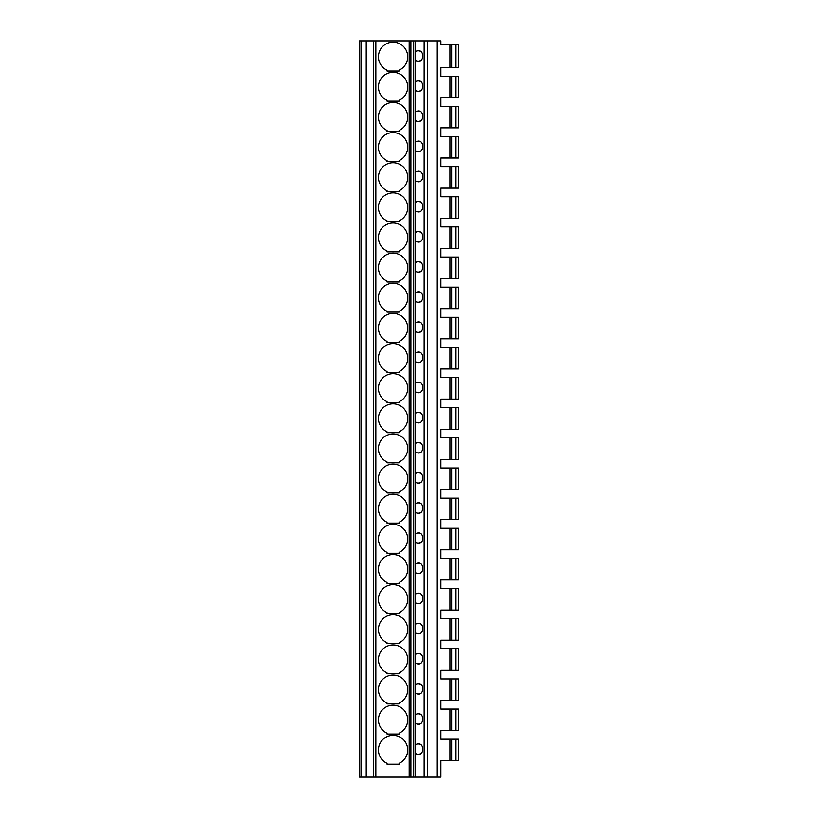 <?xml version="1.0" encoding="UTF-8"?>
<svg xmlns="http://www.w3.org/2000/svg" width="818" height="818" viewBox="0 0 818 818"><rect width="100%" height="100%" fill="white"/><g stroke="black" fill="none" stroke-linecap="round" stroke-linejoin="round"><path stroke-width="1.23" d="M455.974 760.74L455.974 739.216L458.509 739.216L458.509 760.74L440.861 760.74L440.861 777.1L359.491 777.1L359.491 40.9L361.035 40.9L361.035 777.1M449.9 760.74L449.9 739.216L440.861 739.216L440.861 730.607L440.861 739.216L440.861 730.607L449.9 730.607L449.9 709.073L440.861 709.073L440.861 700.464L440.861 709.073L440.861 700.464L449.9 700.464L449.9 678.94L440.861 678.94L440.861 670.331L440.861 678.94L440.861 670.331L449.9 670.331L449.9 648.807L440.861 648.807L440.861 640.197L440.861 648.807L440.861 640.197L449.9 640.197L449.9 618.664L440.861 618.664L440.861 610.054L440.861 618.664L440.861 610.054L449.9 610.054L449.9 588.531L440.861 588.531L440.861 579.921L440.861 588.531L440.861 579.921L449.9 579.921L449.9 558.397L440.861 558.397L440.861 549.778L440.861 558.397L440.861 549.778L449.9 549.778L449.9 528.254L440.861 528.254L440.861 519.645L440.861 528.254L440.861 519.645L449.9 519.645L449.9 498.121L440.861 498.121L440.861 489.512L440.861 498.121L440.861 489.512L449.9 489.512L449.9 467.978L440.861 467.978L440.861 459.368L440.861 467.978L440.861 459.368L449.9 459.368L449.9 437.845L440.861 437.845L440.861 429.235L440.861 437.845L440.861 429.235L449.9 429.235L449.9 407.712L440.861 407.712L440.861 399.102L440.861 407.712L440.861 399.102L449.9 399.102L449.9 377.568L440.861 377.568L440.861 368.959L440.861 377.568L440.861 368.959L449.9 368.959L449.9 347.435L440.861 347.435L440.861 338.826L440.861 347.435L440.861 338.826L449.9 338.826L449.9 317.302L440.861 317.302L440.861 308.683L440.861 317.302L440.861 308.683L449.9 308.683L449.9 287.159L440.861 287.159L440.861 278.549L440.861 287.159L440.861 278.549L449.9 278.549L449.9 257.026L440.861 257.026L440.861 248.416L440.861 257.026L440.861 248.416L449.9 248.416L449.9 226.883L440.861 226.883L440.861 218.273L440.861 226.883L440.861 218.273L449.9 218.273L449.9 196.749L440.861 196.749L440.861 188.14L440.861 196.749L440.861 188.14L449.9 188.14L449.9 166.616L440.861 166.616L440.861 158.007L440.861 166.616L440.861 158.007L449.9 158.007L449.9 136.473L440.861 136.473L440.861 127.864L440.861 136.473L440.861 127.864L449.9 127.864L449.9 106.34L440.861 106.34L440.861 97.731L440.861 106.34L440.861 97.731L449.9 97.731L449.9 76.207L440.861 76.207L440.861 67.597L440.861 76.207L440.861 67.597L449.9 67.597L449.9 44.346L440.861 44.346L440.861 40.9L440.861 44.346L448.182 44.346M437.252 777.1L437.252 40.9L366.229 40.9L366.229 777.1M366.229 40.9L361.035 40.9M373.478 40.9L373.478 777.1M387.047 734.043L399.102 734.043L399.102 733.184A14.642 14.642 0 0 0 404.593 710.811A14.642 14.642 0 0 0 381.556 710.811A14.642 14.642 0 0 0 387.047 733.184L387.047 734.043M387.047 703.909L399.102 703.909L399.102 703.04A14.642 14.642 0 0 0 404.593 680.668A14.642 14.642 0 0 0 381.556 680.668A14.642 14.642 0 0 0 387.047 703.04L387.047 703.909M387.047 673.776L399.102 673.776L399.102 672.907A14.642 14.642 0 0 0 404.593 650.535A14.642 14.642 0 0 0 381.556 650.535A14.642 14.642 0 0 0 387.047 672.907L387.047 673.776M387.047 643.633L399.102 643.633L399.102 642.764A14.642 14.642 0 0 0 404.593 620.392A14.642 14.642 0 0 0 381.556 620.392A14.642 14.642 0 0 0 387.047 642.764L387.047 643.633M387.047 613.5L399.102 613.5L399.102 612.631A14.642 14.642 0 0 0 404.593 590.259A14.642 14.642 0 0 0 381.556 590.259A14.642 14.642 0 0 0 387.047 612.631L387.047 613.5M387.047 583.367L399.102 583.367L399.102 582.498A14.642 14.642 0 0 0 404.593 560.125A14.642 14.642 0 0 0 381.556 560.125A14.642 14.642 0 0 0 387.047 582.498L387.047 583.367M387.047 553.224L399.102 553.224L399.102 552.355A14.642 14.642 0 0 0 404.593 529.982A14.642 14.642 0 0 0 381.556 529.982A14.642 14.642 0 0 0 387.047 552.355L387.047 553.224M387.047 523.091L399.102 523.091L399.102 522.221A14.642 14.642 0 0 0 404.593 499.849A14.642 14.642 0 0 0 381.556 499.849A14.642 14.642 0 0 0 387.047 522.221L387.047 523.091M387.047 492.957L399.102 492.957L399.102 492.088A14.642 14.642 0 0 0 404.593 469.716A14.642 14.642 0 0 0 381.556 469.716A14.642 14.642 0 0 0 387.047 492.088L387.047 492.957M387.047 462.814L399.102 462.814L399.102 461.945A14.642 14.642 0 0 0 404.593 439.573A14.642 14.642 0 0 0 381.556 439.573A14.642 14.642 0 0 0 387.047 461.945L387.047 462.814M387.047 432.681L399.102 432.681L399.102 431.812A14.642 14.642 0 0 0 404.593 409.44A14.642 14.642 0 0 0 381.556 409.44A14.642 14.642 0 0 0 387.047 431.812L387.047 432.681M387.047 402.538L399.102 402.538L399.102 401.679A14.642 14.642 0 0 0 404.593 379.296A14.642 14.642 0 0 0 381.556 379.296A14.642 14.642 0 0 0 387.047 401.679L387.047 402.538M387.047 372.405L399.102 372.405L399.102 371.536A14.642 14.642 0 0 0 404.593 349.163A14.642 14.642 0 0 0 381.556 349.163A14.642 14.642 0 0 0 387.047 371.536L387.047 372.405M387.047 342.272L399.102 342.272L399.102 341.403A14.642 14.642 0 0 0 404.593 319.03A14.642 14.642 0 0 0 381.556 319.03A14.642 14.642 0 0 0 387.047 341.403L387.047 342.272M387.047 312.128L399.102 312.128L399.102 311.259A14.642 14.642 0 0 0 404.593 288.887A14.642 14.642 0 0 0 381.556 288.887A14.642 14.642 0 0 0 387.047 311.259L387.047 312.128M387.047 281.995L399.102 281.995L399.102 281.126A14.642 14.642 0 0 0 404.593 258.754A14.642 14.642 0 0 0 381.556 258.754A14.642 14.642 0 0 0 387.047 281.126L387.047 281.995M387.047 251.862L399.102 251.862L399.102 250.993A14.642 14.642 0 0 0 404.593 228.621A14.642 14.642 0 0 0 381.556 228.621A14.642 14.642 0 0 0 387.047 250.993L387.047 251.862M387.047 221.719L399.102 221.719L399.102 220.85A14.642 14.642 0 0 0 404.593 198.477A14.642 14.642 0 0 0 381.556 198.477A14.642 14.642 0 0 0 387.047 220.85L387.047 221.719M387.047 191.586L399.102 191.586L399.102 190.717A14.642 14.642 0 0 0 404.593 168.344A14.642 14.642 0 0 0 381.556 168.344A14.642 14.642 0 0 0 387.047 190.717L387.047 191.586M387.047 161.443L399.102 161.443L399.102 160.584A14.642 14.642 0 0 0 404.593 138.211A14.642 14.642 0 0 0 381.556 138.211A14.642 14.642 0 0 0 387.047 160.584L387.047 161.443M387.047 131.309L399.102 131.309L399.102 130.44A14.642 14.642 0 0 0 404.593 108.068A14.642 14.642 0 0 0 381.556 108.068A14.642 14.642 0 0 0 387.047 130.44L387.047 131.309M387.047 101.176L399.102 101.176L399.102 100.307A14.642 14.642 0 0 0 404.593 77.935A14.642 14.642 0 0 0 381.556 77.935A14.642 14.642 0 0 0 387.047 100.307L387.047 101.176M387.047 71.033L399.102 71.033L399.102 70.164A14.642 14.642 0 0 0 404.593 47.792A14.642 14.642 0 0 0 381.556 47.792A14.642 14.642 0 0 0 387.047 70.164L387.047 71.033M387.047 764.186L387.047 763.317A14.642 14.642 0 0 1 381.556 740.944A14.642 14.642 0 0 1 404.593 740.944A14.642 14.642 0 0 1 399.102 763.317L399.102 764.186L387.047 764.186M416.669 744.175A5.164 5.164 0 0 0 415.074 744.983L415.074 753.245A5.164 5.164 0 0 0 416.679 754.063M418.438 754.278A5.164 5.164 0 0 0 420.125 753.899M420.115 744.329A5.164 5.164 0 0 0 418.427 743.951M416.669 714.042A5.164 5.164 0 0 0 415.074 714.85C425.319 708.715 425.35 729.237 415.074 723.112L415.074 744.983C425.319 738.848 425.35 759.38 415.074 753.245L415.115 777.1M416.669 51.023A5.164 5.164 0 0 0 415.074 51.841C425.319 45.696 425.35 66.227 415.074 60.103A5.164 5.164 0 0 0 416.679 60.91M416.669 81.166A5.164 5.164 0 0 0 415.074 81.974C425.319 75.839 425.35 96.36 415.074 90.236A5.164 5.164 0 0 0 416.679 91.054M416.669 111.299A5.164 5.164 0 0 0 415.074 112.107C425.319 105.972 425.35 126.504 415.074 120.369A5.164 5.164 0 0 0 416.679 121.187M416.669 141.442A5.164 5.164 0 0 0 415.074 142.25C425.319 136.115 425.35 156.637 415.074 150.512A5.164 5.164 0 0 0 416.679 151.32M416.669 171.576A5.164 5.164 0 0 0 415.074 172.383C425.319 166.248 425.35 186.78 415.074 180.645A5.164 5.164 0 0 0 416.679 181.463M416.669 201.709A5.164 5.164 0 0 0 415.074 202.527C425.319 196.381 425.35 216.913 415.074 210.788A5.164 5.164 0 0 0 416.679 211.596M416.669 231.852A5.164 5.164 0 0 0 415.074 232.66C425.319 226.525 425.35 247.046 415.074 240.921A5.164 5.164 0 0 0 416.679 241.729M416.669 261.985A5.164 5.164 0 0 0 415.074 262.793C425.319 256.658 425.35 277.19 415.074 271.055A5.164 5.164 0 0 0 416.679 271.873M416.669 292.118A5.164 5.164 0 0 0 415.074 292.936C425.319 286.791 425.35 307.323 415.074 301.198A5.164 5.164 0 0 0 416.679 302.006M416.669 322.261A5.164 5.164 0 0 0 415.074 323.069C425.319 316.934 425.35 337.456 415.074 331.331A5.164 5.164 0 0 0 416.679 332.149M416.669 352.394A5.164 5.164 0 0 0 415.074 353.202C425.319 347.067 425.35 367.599 415.074 361.464A5.164 5.164 0 0 0 416.679 362.282M416.669 382.538A5.164 5.164 0 0 0 415.074 383.345C425.319 377.2 425.35 397.732 415.074 391.607A5.164 5.164 0 0 0 416.679 392.415M416.669 412.671A5.164 5.164 0 0 0 415.074 413.479C425.319 407.344 425.35 427.875 415.074 421.74A5.164 5.164 0 0 0 416.679 422.558M416.669 442.804A5.164 5.164 0 0 0 415.074 443.622C425.319 437.477 425.35 458.008 415.074 451.884A5.164 5.164 0 0 0 416.679 452.691M416.669 472.947A5.164 5.164 0 0 0 415.074 473.755C425.319 467.62 425.35 488.141 415.074 482.017A5.164 5.164 0 0 0 416.679 482.824M416.669 503.08A5.164 5.164 0 0 0 415.074 503.888C425.319 497.753 425.35 518.285 415.074 512.15A5.164 5.164 0 0 0 416.679 512.968M416.669 533.213A5.164 5.164 0 0 0 415.074 534.031C425.319 527.886 425.35 548.418 415.074 542.293A5.164 5.164 0 0 0 416.679 543.101M416.669 563.357A5.164 5.164 0 0 0 415.074 564.164C425.319 558.029 425.35 578.551 415.074 572.426A5.164 5.164 0 0 0 416.679 573.234M416.669 593.49A5.164 5.164 0 0 0 415.074 594.297C425.319 588.162 425.35 608.694 415.074 602.559A5.164 5.164 0 0 0 416.679 603.377M416.669 623.623A5.164 5.164 0 0 0 415.074 624.441C425.319 618.296 425.35 638.827 415.074 632.703A5.164 5.164 0 0 0 416.679 633.51M416.669 653.766A5.164 5.164 0 0 0 415.074 654.574C425.319 648.439 425.35 668.96 415.074 662.836A5.164 5.164 0 0 0 416.679 663.654M416.669 683.899A5.164 5.164 0 0 0 415.074 684.707C425.319 678.572 425.35 699.104 415.074 692.969A5.164 5.164 0 0 0 416.679 693.787M437.252 40.9L440.861 40.9M455.974 44.346L455.974 67.597L458.509 67.597L458.509 44.346L449.9 44.346M449.9 730.607L458.509 730.607L458.509 709.073L449.9 709.073M448.182 709.073L440.861 709.073M448.182 730.607L440.861 730.607M455.974 700.464L455.974 678.94L458.509 678.94L458.509 700.464L449.9 700.464M455.974 678.94L449.9 678.94M455.974 670.331L455.974 648.807L458.509 648.807L458.509 670.331L449.9 670.331M455.974 648.807L449.9 648.807M455.974 640.197L455.974 618.664L458.509 618.664L458.509 640.197L449.9 640.197M455.974 618.664L449.9 618.664M455.974 610.054L455.974 588.531L458.509 588.531L458.509 610.054L449.9 610.054M455.974 588.531L449.9 588.531M455.974 579.921L455.974 558.397L458.509 558.397L458.509 579.921L449.9 579.921M455.974 558.397L449.9 558.397M455.974 549.778L455.974 528.254L458.509 528.254L458.509 549.778L449.9 549.778M455.974 528.254L449.9 528.254M455.974 519.645L455.974 498.121L458.509 498.121L458.509 519.645L449.9 519.645M455.974 498.121L449.9 498.121M455.974 489.512L455.974 467.978L458.509 467.978L458.509 489.512L449.9 489.512M455.974 467.978L449.9 467.978M455.974 459.368L455.974 437.845L458.509 437.845L458.509 459.368L449.9 459.368M455.974 437.845L449.9 437.845M455.974 429.235L455.974 407.712L458.509 407.712L458.509 429.235L449.9 429.235M455.974 407.712L449.9 407.712M455.974 399.102L455.974 377.568L458.509 377.568L458.509 399.102L449.9 399.102M455.974 377.568L449.9 377.568M455.974 368.959L455.974 347.435L458.509 347.435L458.509 368.959L449.9 368.959M455.974 347.435L449.9 347.435M455.974 338.826L455.974 317.302L458.509 317.302L458.509 338.826L449.9 338.826M455.974 317.302L449.9 317.302M455.974 308.683L455.974 287.159L458.509 287.159L458.509 308.683L449.9 308.683M455.974 287.159L449.9 287.159M455.974 278.549L455.974 257.026L458.509 257.026L458.509 278.549L449.9 278.549M455.974 257.026L449.9 257.026M455.974 248.416L455.974 226.883L458.509 226.883L458.509 248.416L449.9 248.416M455.974 226.883L449.9 226.883M455.974 218.273L455.974 196.749L458.509 196.749L458.509 218.273L449.9 218.273M455.974 196.749L449.9 196.749M455.974 188.14L455.974 166.616L458.509 166.616L458.509 188.14L449.9 188.14M455.974 166.616L449.9 166.616M455.974 158.007L455.974 136.473L458.509 136.473L458.509 158.007L449.9 158.007M455.974 136.473L449.9 136.473M455.974 127.864L455.974 106.34L458.509 106.34L458.509 127.864L449.9 127.864M455.974 106.34L449.9 106.34M455.974 97.731L455.974 76.207L458.509 76.207L458.509 97.731L449.9 97.731M455.974 76.207L449.9 76.207M455.974 739.216L449.9 739.216M455.974 67.597L449.9 67.597M455.974 730.607L455.974 709.073M448.182 678.94L440.861 678.94M448.182 760.74L440.861 760.74M448.182 700.464L440.861 700.464M448.182 67.597L440.861 67.597M448.182 76.207L440.861 76.207M448.182 97.731L440.861 97.731M448.182 106.34L440.861 106.34M448.182 127.864L440.861 127.864M448.182 136.473L440.861 136.473M448.182 158.007L440.861 158.007M448.182 166.616L440.861 166.616M448.182 188.14L440.861 188.14M448.182 196.749L440.861 196.749M448.182 218.273L440.861 218.273M448.182 226.883L440.861 226.883M448.182 248.416L440.861 248.416M448.182 257.026L440.861 257.026M448.182 278.549L440.861 278.549M448.182 287.159L440.861 287.159M448.182 308.683L440.861 308.683M448.182 317.302L440.861 317.302M448.182 338.826L440.861 338.826M448.182 347.435L440.861 347.435M448.182 368.959L440.861 368.959M448.182 377.568L440.861 377.568M448.182 399.102L440.861 399.102M448.182 407.712L440.861 407.712M448.182 429.235L440.861 429.235M448.182 437.845L440.861 437.845M448.182 459.368L440.861 459.368M448.182 467.978L440.861 467.978M448.182 489.512L440.861 489.512M448.182 498.121L440.861 498.121M448.182 519.645L440.861 519.645M448.182 528.254L440.861 528.254M448.182 549.778L440.861 549.778M448.182 558.397L440.861 558.397M448.182 579.921L440.861 579.921M448.182 588.531L440.861 588.531M448.182 610.054L440.861 610.054M448.182 618.664L440.861 618.664M448.182 640.197L440.861 640.197M448.182 648.807L440.861 648.807M448.182 670.331L440.861 670.331M448.182 739.216L440.861 739.216M413.479 40.9L413.479 777.1M415.115 40.9L415.074 723.112A5.164 5.164 0 0 0 416.679 723.92M410.892 40.9L410.892 777.1M418.438 61.125A5.164 5.164 0 0 0 420.125 60.757M420.115 51.176A5.164 5.164 0 0 0 418.427 50.808M418.438 91.268A5.164 5.164 0 0 0 420.125 90.89M420.115 81.319A5.164 5.164 0 0 0 418.427 80.941M418.438 121.401A5.164 5.164 0 0 0 420.125 121.033M420.115 111.453A5.164 5.164 0 0 0 418.427 111.084M418.438 151.534A5.164 5.164 0 0 0 420.125 151.166M420.115 141.586A5.164 5.164 0 0 0 418.427 141.217M418.438 181.678A5.164 5.164 0 0 0 420.125 181.299M420.115 171.729A5.164 5.164 0 0 0 418.427 171.351M418.438 211.811A5.164 5.164 0 0 0 420.125 211.443M420.115 201.862A5.164 5.164 0 0 0 418.427 201.494M418.438 241.954A5.164 5.164 0 0 0 420.125 241.576M420.115 231.995A5.164 5.164 0 0 0 418.427 231.627M418.438 272.087A5.164 5.164 0 0 0 420.125 271.709M420.115 262.138A5.164 5.164 0 0 0 418.427 261.77M418.438 302.22A5.164 5.164 0 0 0 420.125 301.852M420.115 292.271A5.164 5.164 0 0 0 418.427 291.903M418.438 332.364A5.164 5.164 0 0 0 420.125 331.985M420.115 322.415A5.164 5.164 0 0 0 418.427 322.036M418.438 362.497A5.164 5.164 0 0 0 420.125 362.118M420.115 352.548A5.164 5.164 0 0 0 418.427 352.18M418.438 392.63A5.164 5.164 0 0 0 420.125 392.262M420.115 382.681A5.164 5.164 0 0 0 418.427 382.313M418.438 422.773A5.164 5.164 0 0 0 420.125 422.395M420.115 412.824A5.164 5.164 0 0 0 418.427 412.446M418.438 452.906A5.164 5.164 0 0 0 420.125 452.538M420.115 442.957A5.164 5.164 0 0 0 418.427 442.589M418.438 483.039A5.164 5.164 0 0 0 420.125 482.671M420.115 473.09A5.164 5.164 0 0 0 418.427 472.722M418.438 513.183A5.164 5.164 0 0 0 420.125 512.804M420.115 503.234A5.164 5.164 0 0 0 418.427 502.865M418.438 543.316A5.164 5.164 0 0 0 420.125 542.947M420.115 533.367A5.164 5.164 0 0 0 418.427 532.999M418.438 573.459A5.164 5.164 0 0 0 420.125 573.081M420.115 563.51A5.164 5.164 0 0 0 418.427 563.132M418.438 603.592A5.164 5.164 0 0 0 420.125 603.214M420.115 593.643A5.164 5.164 0 0 0 418.427 593.275M418.438 633.725A5.164 5.164 0 0 0 420.125 633.357M420.115 623.776A5.164 5.164 0 0 0 418.427 623.408M418.438 663.868A5.164 5.164 0 0 0 420.125 663.49M420.115 653.919A5.164 5.164 0 0 0 418.427 653.541M418.438 694.001A5.164 5.164 0 0 0 420.125 693.633M420.115 684.053A5.164 5.164 0 0 0 418.427 683.684M418.438 724.135A5.164 5.164 0 0 0 420.125 723.766M420.115 714.186A5.164 5.164 0 0 0 418.427 713.817M375.851 40.9L375.851 777.1M409.174 40.9L409.174 777.1M424.133 40.9L424.133 777.1M427.517 40.9L427.517 777.1M451.618 730.607L451.618 709.073M451.618 700.464L451.618 678.94M451.618 670.331L451.618 648.807M451.618 640.197L451.618 618.664M451.618 610.054L451.618 588.531M451.618 579.921L451.618 558.397M451.618 549.778L451.618 528.254M451.618 519.645L451.618 498.121M451.618 489.512L451.618 467.978M451.618 459.368L451.618 437.845M451.618 429.235L451.618 407.712M451.618 399.102L451.618 377.568M451.618 368.959L451.618 347.435M451.618 338.826L451.618 317.302M451.618 308.683L451.618 287.159M451.618 278.549L451.618 257.026M451.618 248.416L451.618 226.883M451.618 218.273L451.618 196.749M451.618 188.14L451.618 166.616M451.618 158.007L451.618 136.473M451.618 127.864L451.618 106.34M451.618 97.731L451.618 76.207M451.618 760.74L451.618 739.216M451.618 67.597L451.618 44.346"/></g></svg>
